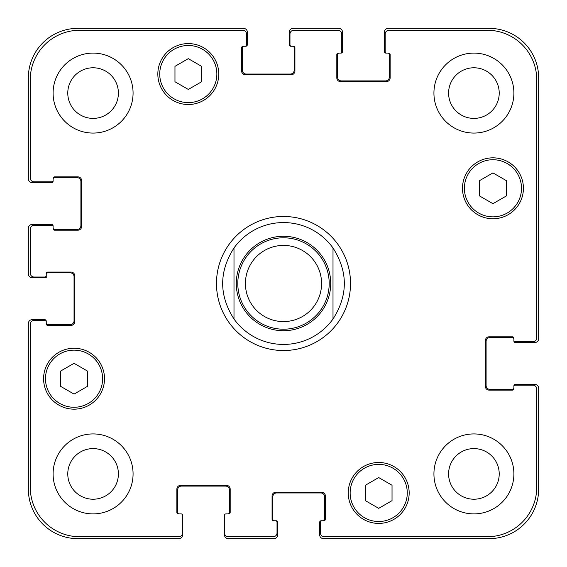 <?xml version="1.0" encoding="UTF-8"?>
<svg xmlns="http://www.w3.org/2000/svg" width="567" height="567" viewBox="0 0 567 567"><rect width="100%" height="100%" fill="white"/><g stroke="black" fill="none" stroke-linecap="round" stroke-linejoin="round"><path stroke-width="0.85" d="M283.5 344.431A60.931 60.931 0 0 1 233.994 319.023C218.897 295.343 218.897 271.657 233.994 247.977L233.994 319.023L233.994 247.977A60.931 60.931 0 0 1 333.006 247.977L333.006 319.023L333.006 247.977C348.103 271.657 348.103 295.343 333.006 319.023A60.931 60.931 0 0 1 283.5 344.431A60.931 60.931 0 0 0 333.006 319.023M333.006 247.977A60.931 60.931 0 0 0 233.994 247.977M283.5 350.526A67.026 67.026 0 0 1 225.453 249.99A67.026 67.026 0 0 1 341.547 249.99A67.026 67.026 0 0 1 283.5 350.526M283.5 329.2A45.7 45.7 0 0 0 323.077 260.65A45.7 45.7 0 0 0 243.923 260.65A45.7 45.7 0 0 0 283.5 329.2M283.5 321.581A38.081 38.081 0 0 0 316.478 264.456A38.081 38.081 0 0 0 250.522 264.456A38.081 38.081 0 0 0 283.5 321.581M392.031 500.647L378.706 508.344L365.375 500.647L365.375 485.253L378.706 477.563L392.031 485.253L392.031 500.647M87.375 386.403L74.05 394.093L60.719 386.403L60.719 371.009L74.05 363.312L87.375 371.009L87.375 386.403M201.625 81.747L188.294 89.437L174.969 81.747L174.969 66.353L188.294 58.656L201.625 66.353L201.625 81.747M506.281 195.991L492.95 203.688L479.625 195.991L479.625 180.597L492.95 172.907L506.281 180.597L506.281 195.991M216.856 74.05A28.563 28.563 0 0 0 174.012 49.315A28.563 28.563 0 0 0 174.012 98.786A28.563 28.563 0 0 0 216.856 74.05M218.763 74.05A30.469 30.469 0 0 1 173.063 100.43A30.469 30.469 0 0 1 173.063 47.663A30.469 30.469 0 0 1 218.763 74.05M102.613 378.706A28.563 28.563 0 0 0 59.769 353.971A28.563 28.563 0 0 0 59.769 403.442A28.563 28.563 0 0 0 102.613 378.706M104.512 378.706A30.469 30.469 0 0 1 58.819 405.086A30.469 30.469 0 0 1 58.819 352.32A30.469 30.469 0 0 1 104.512 378.706M407.269 492.95A28.563 28.563 0 0 0 364.425 468.214A28.563 28.563 0 0 0 364.425 517.685A28.563 28.563 0 0 0 407.269 492.95M409.168 492.95A30.469 30.469 0 0 1 363.475 519.337A30.469 30.469 0 0 1 363.475 466.57A30.469 30.469 0 0 1 409.168 492.95M521.512 188.294A28.563 28.563 0 0 0 478.668 163.558A28.563 28.563 0 0 0 478.668 213.029A28.563 28.563 0 0 0 521.512 188.294M523.419 188.294A30.469 30.469 0 0 1 477.719 214.68A30.469 30.469 0 0 1 477.719 161.914A30.469 30.469 0 0 1 523.419 188.294M536.743 79.763A49.506 49.506 0 0 0 487.237 30.257L388.99 30.257A3.806 3.806 0 0 0 385.177 34.063L385.177 51.583A1.524 1.524 0 0 0 386.701 53.107L388.608 53.107A1.524 1.524 0 0 1 390.131 54.623L390.131 77.856A3.806 3.806 0 0 1 386.318 81.662L340.625 81.662A3.806 3.806 0 0 1 336.812 77.856L336.812 54.623A1.524 1.524 0 0 1 338.336 53.107L340.243 53.107A1.524 1.524 0 0 0 341.766 51.583L341.766 34.063A3.806 3.806 0 0 0 337.96 30.257L293.784 30.257A3.806 3.806 0 0 0 289.971 34.063L289.971 44.722A1.524 1.524 0 0 0 291.495 46.246L293.401 46.246A1.524 1.524 0 0 1 294.925 47.77L294.925 71.003A3.806 3.806 0 0 1 291.119 74.809L245.419 74.809A3.806 3.806 0 0 1 241.613 71.003L241.613 47.77A1.524 1.524 0 0 1 243.13 46.246L245.036 46.246A1.524 1.524 0 0 0 246.56 44.722L246.56 34.063A3.806 3.806 0 0 0 242.754 30.257L79.763 30.257A49.506 49.506 0 0 0 30.257 79.763L30.257 178.01A3.806 3.806 0 0 0 34.063 181.823L51.583 181.823A1.524 1.524 0 0 0 53.107 180.299L53.107 178.392A1.524 1.524 0 0 1 54.623 176.869L77.856 176.869A3.806 3.806 0 0 1 81.662 180.682L81.662 226.375A3.806 3.806 0 0 1 77.856 230.188L54.623 230.188A1.524 1.524 0 0 1 53.107 228.664L53.107 226.757A1.524 1.524 0 0 0 51.583 225.234L34.063 225.234A3.806 3.806 0 0 0 30.257 229.04L30.257 273.216A3.806 3.806 0 0 0 34.063 277.029L44.722 277.029A1.524 1.524 0 0 0 46.246 275.505L46.246 273.599A1.524 1.524 0 0 1 47.77 272.075L71.003 272.075A3.806 3.806 0 0 1 74.809 275.881L74.809 321.581A3.806 3.806 0 0 1 71.003 325.387L47.77 325.387A1.524 1.524 0 0 1 46.246 323.87L46.246 321.964A1.524 1.524 0 0 0 44.722 320.44L34.063 320.44A3.806 3.806 0 0 0 30.257 324.246L30.257 487.237A49.506 49.506 0 0 0 79.763 536.743L178.775 536.743A3.806 3.806 0 0 0 182.581 532.937L182.581 515.417A1.524 1.524 0 0 0 181.057 513.893L178.392 513.893A1.524 1.524 0 0 1 176.869 512.377L176.869 489.144A3.806 3.806 0 0 1 180.682 485.338L226.375 485.338A3.806 3.806 0 0 1 230.188 489.144L230.188 512.377A1.524 1.524 0 0 1 228.664 513.893L225.999 513.893A1.524 1.524 0 0 0 224.475 515.417L224.475 532.937A3.806 3.806 0 0 0 228.281 536.743L273.216 536.743A3.806 3.806 0 0 0 277.029 532.937L277.029 522.278A1.524 1.524 0 0 0 275.505 520.754L273.599 520.754A1.524 1.524 0 0 1 272.075 519.23L272.075 495.997A3.806 3.806 0 0 1 275.881 492.191L321.581 492.191A3.806 3.806 0 0 1 325.387 495.997L325.387 519.23A1.524 1.524 0 0 1 323.87 520.754L321.964 520.754A1.524 1.524 0 0 0 320.44 522.278L320.44 532.937A3.806 3.806 0 0 0 324.246 536.743L487.237 536.743A49.506 49.506 0 0 0 536.743 487.237L536.743 388.99A3.806 3.806 0 0 0 532.937 385.177L515.417 385.177A1.524 1.524 0 0 0 513.893 386.701L513.893 388.608A1.524 1.524 0 0 1 512.377 390.131L489.144 390.131A3.806 3.806 0 0 1 485.338 386.318L485.338 340.625A3.806 3.806 0 0 1 489.144 336.812L512.377 336.812A1.524 1.524 0 0 1 513.893 338.336L513.893 340.243A1.524 1.524 0 0 0 515.417 341.766L532.937 341.766A3.806 3.806 0 0 0 536.743 337.96L536.743 79.763M133.075 93.087A39.988 39.988 0 0 1 73.093 127.717A39.988 39.988 0 0 1 73.093 58.458A39.988 39.988 0 0 1 133.075 93.087M133.075 473.913A39.988 39.988 0 0 1 73.093 508.542A39.988 39.988 0 0 1 73.093 439.283A39.988 39.988 0 0 1 133.075 473.913M513.893 473.913A39.988 39.988 0 0 1 453.919 508.542A39.988 39.988 0 0 1 453.919 439.283A39.988 39.988 0 0 1 513.893 473.913M513.893 93.087A39.988 39.988 0 0 1 453.919 127.717A39.988 39.988 0 0 1 453.919 58.458A39.988 39.988 0 0 1 513.893 93.087M67.778 93.087A25.317 25.317 0 0 0 105.745 115.009A25.317 25.317 0 0 0 105.745 71.166A25.317 25.317 0 0 0 67.778 93.087M67.778 473.913A25.317 25.317 0 0 0 105.745 495.834A25.317 25.317 0 0 0 105.745 451.991A25.317 25.317 0 0 0 67.778 473.913M448.596 473.913A25.317 25.317 0 0 0 486.564 495.834A25.317 25.317 0 0 0 486.564 451.991A25.317 25.317 0 0 0 448.596 473.913M448.596 93.087A25.317 25.317 0 0 0 486.564 115.009A25.317 25.317 0 0 0 486.564 71.166A25.317 25.317 0 0 0 448.596 93.087M386.701 53.107L385.943 53.107A1.524 1.524 0 0 1 384.419 51.583L384.419 32.156A3.806 3.806 0 0 1 388.225 28.35L489.144 28.35A49.506 49.506 0 0 1 538.65 77.856L538.65 338.719A3.806 3.806 0 0 1 534.844 342.525L515.417 342.525A1.524 1.524 0 0 1 513.893 341.001L513.893 340.243M339.101 53.107A1.524 1.524 0 0 0 337.578 54.623L337.578 77.098A3.806 3.806 0 0 0 341.384 80.904L385.56 80.904A3.806 3.806 0 0 0 389.366 77.098L389.366 54.623A1.524 1.524 0 0 0 387.842 53.107M513.893 339.101A1.524 1.524 0 0 0 512.377 337.578L489.902 337.578A3.806 3.806 0 0 0 486.096 341.384L486.096 385.56A3.806 3.806 0 0 0 489.902 389.366L512.377 389.366A1.524 1.524 0 0 0 513.893 387.842M291.495 46.246L290.736 46.246A1.524 1.524 0 0 1 289.213 44.722L289.213 32.156A3.806 3.806 0 0 1 293.019 28.35L338.719 28.35A3.806 3.806 0 0 1 342.525 32.156L342.525 51.583A1.524 1.524 0 0 1 341.001 53.107L340.243 53.107M513.893 386.701L513.893 385.943A1.524 1.524 0 0 1 515.417 384.419L534.844 384.419A3.806 3.806 0 0 1 538.65 388.225L538.65 489.144A49.506 49.506 0 0 1 489.144 538.65L323.488 538.65A3.806 3.806 0 0 1 319.675 534.844L319.675 522.278A1.524 1.524 0 0 1 321.198 520.754L321.964 520.754M275.505 520.754L276.264 520.754A1.524 1.524 0 0 1 277.787 522.278L277.787 534.844A3.806 3.806 0 0 1 273.981 538.65L228.281 538.65A3.806 3.806 0 0 1 224.475 534.844L224.475 532.937M323.105 520.754A1.524 1.524 0 0 0 324.629 519.23L324.629 496.763A3.806 3.806 0 0 0 320.823 492.95L276.646 492.95A3.806 3.806 0 0 0 272.84 496.763L272.84 519.23A1.524 1.524 0 0 0 274.357 520.754M243.895 46.246A1.524 1.524 0 0 0 242.371 47.77L242.371 70.237A3.806 3.806 0 0 0 246.177 74.05L290.354 74.05A3.806 3.806 0 0 0 294.16 70.237L294.16 47.77A1.524 1.524 0 0 0 292.643 46.246M53.107 180.299L53.107 181.057A1.524 1.524 0 0 1 51.583 182.581L32.156 182.581A3.806 3.806 0 0 1 28.35 178.775L28.35 77.856A49.506 49.506 0 0 1 77.856 28.35L243.512 28.35A3.806 3.806 0 0 1 247.325 32.156L247.325 44.722A1.524 1.524 0 0 1 245.802 46.246L245.036 46.246M53.107 227.899A1.524 1.524 0 0 0 54.623 229.422L77.098 229.422A3.806 3.806 0 0 0 80.904 225.616L80.904 181.44A3.806 3.806 0 0 0 77.098 177.634L54.623 177.634A1.524 1.524 0 0 0 53.107 179.158M227.899 513.893A1.524 1.524 0 0 0 229.422 512.377L229.422 489.902A3.806 3.806 0 0 0 225.616 486.096L181.44 486.096A3.806 3.806 0 0 0 177.634 489.902L177.634 512.377A1.524 1.524 0 0 0 179.158 513.893M46.246 275.505L46.246 277.787L32.156 277.787A3.806 3.806 0 0 1 28.35 273.981L28.35 228.281A3.806 3.806 0 0 1 32.156 224.475L51.583 224.475A1.524 1.524 0 0 1 53.107 225.999L53.107 226.757M182.581 532.937L182.581 534.844A3.806 3.806 0 0 1 178.775 538.65L77.856 538.65A49.506 49.506 0 0 1 28.35 489.144L28.35 323.488A3.806 3.806 0 0 1 32.156 319.675L44.722 319.675A1.524 1.524 0 0 1 46.246 321.198L46.246 321.964M46.246 323.105A1.524 1.524 0 0 0 47.77 324.629L70.237 324.629A3.806 3.806 0 0 0 74.05 320.823L74.05 276.646A3.806 3.806 0 0 0 70.237 272.84L47.77 272.84A1.524 1.524 0 0 0 46.246 274.357M283.5 330.724A47.224 47.224 0 0 0 324.395 259.892A47.224 47.224 0 0 0 242.605 259.892A47.224 47.224 0 0 0 283.5 330.724"/></g></svg>
